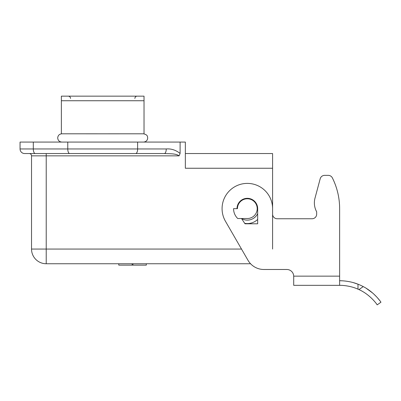 <?xml version="1.0" encoding="UTF-8"?>
<svg xmlns="http://www.w3.org/2000/svg" width="401" height="401" viewBox="0 0 401 401"><rect width="100%" height="100%" fill="white"/><g stroke="black" fill="none" stroke-linecap="round" stroke-linejoin="round"><path stroke-width="0.6" d="M340.554 285.337L293.707 285.327L293.707 276.144A6.887 6.887 0 0 0 286.82 269.487L263.903 269.487A18.366 18.366 0 0 1 247.998 260.304L225.462 221.277A25.253 25.253 0 0 1 247.337 183.397A25.253 25.253 0 0 1 272.59 208.65L272.59 214.159A4.591 4.591 0 0 0 277.181 218.751L312.078 218.751A4.591 4.591 0 0 0 316.67 214.159L316.67 211.803A18.366 18.366 0 0 1 314.996 198.154L320.193 178.761L314.996 198.154A18.366 18.366 0 0 0 316.67 211.803M376.499 303.883L377.196 304.845C377.536 305.246 370.704 294.83 358.96 289.597A45.914 45.914 0 0 0 357.993 289.161C348.785 285.011 339.266 285.317 339.627 285.327L339.627 208.65A68.872 68.872 0 0 0 332.379 177.904A4.591 4.591 0 0 0 328.274 175.362L324.63 175.362A4.591 4.591 0 0 0 320.193 178.761M241.507 218.52L245.036 223.803L257.668 223.803L257.668 208.65A10.331 10.331 0 0 0 247.337 198.32A10.331 10.331 0 0 0 237.001 208.65M312.078 218.751A4.591 4.591 0 0 0 316.67 214.159M272.59 214.159A4.591 4.591 0 0 0 277.181 218.751M377.196 304.845L380.95 302.204C381.261 302.585 374.584 292.394 363.236 286.595A50.506 50.506 0 0 0 357.993 284.194L353.201 282.595M346.554 281.216L344.113 280.936M342.725 280.83L340.549 280.745M339.627 280.735C339.286 280.73 348.669 280.439 357.993 284.194L357.993 289.161L356.985 288.735M366.163 288.269L372.614 293.001M373.471 293.753L376.704 296.951M377.316 297.622L379.857 300.705M293.707 276.144L339.627 276.144L339.627 208.65M328.274 175.362L324.63 175.362M355.06 288.003L354.248 287.717M351.401 286.865L350.619 286.665M349.908 286.494L349.557 286.414M346.569 285.858L346.033 285.778M344.74 285.612L344.489 285.587M343.953 285.532L343.446 285.487M342.329 285.407L341.742 285.377M237.728 218.52A13.774 13.774 0 0 1 233.557 208.65L237.462 208.65A9.87 9.87 0 0 1 247.337 198.776A9.87 9.87 0 0 1 257.206 208.65A9.87 9.87 0 0 1 247.337 218.52L237.728 218.52M257.668 213.653A11.479 11.479 0 0 1 241.527 218.55M237.462 208.65A9.87 9.87 0 0 1 247.337 198.776M257.668 219.417A14.922 14.922 0 0 1 244.73 223.342M179.082 155.844L180.104 153.448C175.788 150.049 171.172 148.55 166.255 148.956A4.591 1.94 90 0 1 164.315 153.548L135.688 153.548L164.315 153.548C169.262 153.809 175.914 153.372 179.082 155.844L46.22 155.844L46.22 249.056L241.502 249.056M185.347 153.548L272.59 153.548L272.59 249.056M166.255 148.956L67.769 148.956A4.591 1.94 90 0 0 69.709 153.548L24.641 153.548A4.591 4.591 28.7 0 1 20.05 148.956L20.05 142.069L185.347 142.069L185.347 168.245L272.59 168.245M180.104 142.069L180.104 153.448M29.233 153.548A2.296 2.296 0 0 1 31.529 155.844A2.296 2.296 0 0 0 29.233 153.548A2.296 2.296 0 0 1 31.529 155.844L31.529 249.056A14.692 14.692 0 0 0 46.22 263.748L250.565 263.748M118.771 263.748L118.771 265.126L146.32 265.126L146.32 263.748M31.529 155.844L46.22 155.844L46.22 153.548L135.688 153.548A4.591 1.94 90 0 0 137.628 148.956L137.628 142.069M62.275 142.069L143.563 142.069C146.074 141.824 147.453 140.45 147.698 137.939C147.373 136.751 148.119 134.926 143.563 133.804L102.701 133.814L144.024 133.804L144.024 96.155L61.373 96.155L61.373 100.746L144.024 100.746M62.506 133.804L102.701 133.814L61.373 133.804L61.373 100.746M358.96 289.597L363.236 286.595M132.145 263.748L132.145 265.126M132.942 263.748L132.942 265.126M35.248 153.548A4.591 1.94 -90 0 1 33.303 148.956A4.591 1.94 -90 0 0 35.248 153.548M67.769 142.069L67.769 148.956L20.05 148.956M33.303 142.069L33.303 148.956M46.22 249.056L31.529 249.056A14.692 14.692 0 0 0 46.22 263.748L46.22 249.056M70.556 98.451C70.421 97.057 69.659 96.29 68.26 96.155M61.834 142.069C59.323 141.824 57.944 140.45 57.704 137.939C57.944 135.428 59.323 134.049 61.834 133.804M134.841 98.451C135.107 96.932 135.874 96.165 137.137 96.155"/></g></svg>
